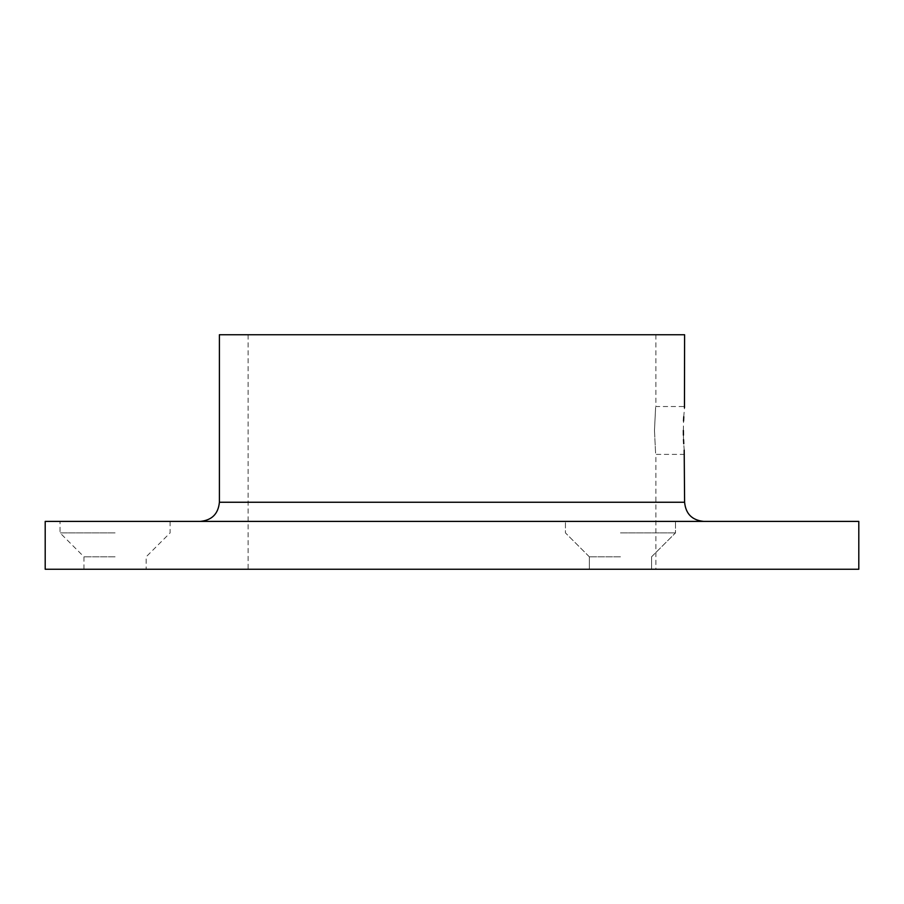 <?xml version="1.0" encoding="UTF-8"?>
<svg xmlns="http://www.w3.org/2000/svg" width="904" height="904" viewBox="0 0 904 904"><rect width="100%" height="100%" fill="white"/><g stroke="black" fill="none" stroke-linecap="round" stroke-linejoin="round"><path stroke-width="0.68" stroke-dasharray="4.52 3.39" d="M45.2 521.393L858.8 521.393M654.473 430.462C655.999 461.334 655.999 461.334 654.473 430.462C655.999 461.334 655.999 461.334 654.473 430.462C655.999 399.591 655.999 399.591 654.473 430.462C655.999 399.591 655.999 399.591 654.473 430.462M684.192 450.135L683.74 443.762M683.537 439.638L683.413 435.152M620.46 532.885L675.503 532.885L620.46 532.885M620.46 556.807L589.351 556.807L620.46 556.807M620.46 521.393L675.503 521.393L620.46 521.393M115.079 532.885L60.037 532.885L115.079 532.885M115.079 556.807L83.97 556.807L115.079 556.807M115.079 521.393L60.037 521.393L115.079 521.393M45.2 569.249L858.8 569.249M115.079 569.249L83.97 569.249L115.079 569.249M620.46 569.249L589.351 569.249L620.46 569.249M683.356 430.462L683.548 421.049M683.763 416.744L684.464 407.783M219.401 334.751L684.599 334.751M452 521.393L703.741 521.393L452 521.393M684.599 502.251L219.401 502.251M684.599 454.396L655.875 454.396L655.875 569.249M589.351 556.807L565.429 532.885L565.429 521.393L565.429 532.885L589.351 556.807L589.351 569.249L589.351 556.807M83.97 569.249L83.97 556.807L60.037 532.885L60.037 521.393M248.125 334.751L248.125 569.249M655.875 334.751L655.875 406.529L684.599 406.529M651.569 556.807L651.569 569.249L651.569 556.807L675.503 532.885L675.503 521.393L675.503 532.885L651.569 556.807M170.11 521.393L170.11 532.885L146.177 556.807L146.177 569.249"/><path stroke-width="1.36" d="M683.356 430.462C684.701 461.334 684.701 461.334 683.356 430.462C684.701 399.591 684.701 399.591 683.356 430.462L683.413 435.152M684.464 407.783L684.599 334.751L219.401 334.751L219.401 502.251L684.599 502.251L684.192 450.135M683.74 443.762L683.537 439.638M858.8 521.393L45.2 521.393L45.2 569.249L858.8 569.249L858.8 521.393M683.548 421.049L683.763 416.744M219.401 502.251C218.271 513.879 211.886 520.263 200.259 521.393M684.599 502.251C685.729 513.879 692.114 520.263 703.741 521.393"/></g></svg>
